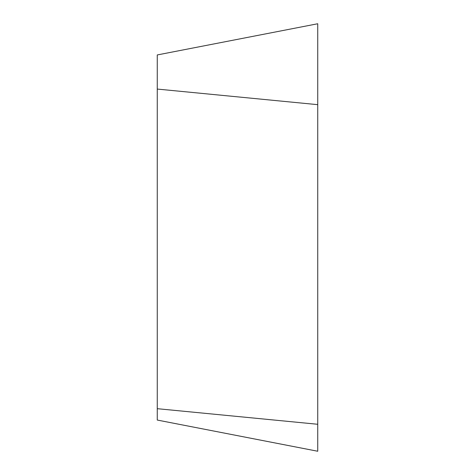 <?xml version="1.0" encoding="UTF-8"?>
<svg xmlns="http://www.w3.org/2000/svg" width="475" height="475" viewBox="0 0 475 475"><rect width="100%" height="100%" fill="white"/><g stroke="black" fill="none" stroke-linecap="round" stroke-linejoin="round"><path stroke-width="0.71" d="M157.261 408.684L317.739 424.276C317.739 459.598 317.739 459.598 317.739 424.276L317.739 23.75L157.261 54.946L157.261 420.054L317.739 451.25L317.739 23.75M317.739 104.666L157.261 89.068"/></g></svg>

